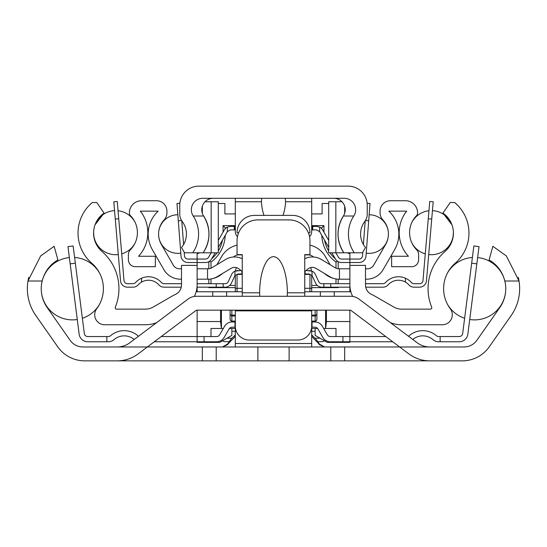 <?xml version="1.0" encoding="UTF-8"?>
<svg xmlns="http://www.w3.org/2000/svg" width="547" height="547" viewBox="0 0 547 547"><rect width="100%" height="100%" fill="white"/><g stroke="black" fill="none" stroke-linecap="round" stroke-linejoin="round"><path stroke-width="0.82" d="M117.27 360.856A34.721 34.721 0 0 0 138.111 353.909L147.348 346.969L117.27 346.969A20.834 20.834 0 0 0 129.776 342.798L188.045 299.065A13.887 13.887 0 0 1 196.387 296.283L350.613 296.283A13.887 13.887 0 0 1 358.955 299.065L417.224 342.798A20.834 20.834 0 0 0 429.73 346.969L399.652 346.969L408.889 353.909A34.721 34.721 0 0 0 429.73 360.856L84.737 360.856A32.984 32.984 0 0 1 57.722 346.791L35.828 315.53A46.871 46.871 0 0 1 28.738 277.322L28.738 277.322M42.133 281.008L27.979 281.008L40.663 255.928L54.153 246.287L57.9 259.982C49.982 264.502 44.724 271.51 42.133 281.008A32.984 32.984 0 0 0 47.199 307.564L70.132 340.309A15.624 15.624 0 0 0 82.932 346.969L464.068 346.969A15.624 15.624 0 0 0 476.868 340.309L499.801 307.564A32.984 32.984 0 0 0 504.867 281.008C502.276 271.51 497.018 264.502 489.1 259.982L492.847 246.287L506.337 255.928L519.021 281.008A46.871 46.871 0 0 1 511.171 315.53L489.278 346.791A32.984 32.984 0 0 1 462.263 360.856L429.73 360.856M259.784 296.283L259.613 292.809A36.786 13.887 -90 0 1 273.5 256.7A36.786 13.887 -90 0 1 287.387 292.809L287.216 296.283M242.253 296.283L242.253 254.622L242.253 274.409L237.049 274.409L237.049 291.77M309.951 291.77L309.951 274.409L304.747 274.409L304.747 254.622L304.747 296.283M304.747 254.622L309.951 254.622L309.951 240.735A20.834 20.834 0 0 0 289.124 219.901L257.876 219.901A20.834 20.834 0 0 0 237.049 240.735L237.049 254.622L242.253 254.622M399.652 346.969L351.078 310.518A1.737 1.737 0 0 0 350.039 310.17L196.961 310.17A1.737 1.737 0 0 0 195.922 310.518L147.348 346.969M216.215 346.969L216.215 360.856M330.785 346.969L330.785 360.856M311.687 346.969L311.687 343.495L235.313 343.495L235.313 328.221A13.887 13.887 0 0 1 235.354 327.181L232.106 327.181A3.473 3.473 0 0 0 229.097 328.911L224.154 337.437A8.677 8.677 0 0 1 216.646 341.766L197.118 341.766L197.118 336.555L216.646 336.555A3.473 3.473 0 0 0 219.648 334.826L224.591 326.299A8.677 8.677 0 0 1 232.106 321.971L235.313 321.971M311.687 343.495L311.687 328.221A13.887 13.887 0 0 0 311.646 327.181L312.036 327.181L312.036 321.971L314.894 321.971A8.677 8.677 0 0 1 322.409 326.299L327.352 334.826A3.473 3.473 0 0 0 330.354 336.555L349.882 336.555L349.882 341.766L330.354 341.766A8.677 8.677 0 0 1 322.846 337.437L317.903 328.911A3.473 3.473 0 0 0 314.894 327.181L312.036 327.181M235.313 343.495L235.313 346.969M518.262 277.343L518.262 277.322A46.871 46.871 0 0 1 519.021 281.008L504.867 281.008M235.313 331.106A3.473 3.473 90 0 0 235.313 331.263L235.313 334.88L231.135 339.065L226.978 344.849L222.465 346.969L228.475 343.495L235.313 336.357M311.687 336.357L318.525 343.495L324.535 346.969L320.022 344.849L318.149 342.88M324.535 346.969L319.38 344.672L317.424 341.8M311.687 321.971L312.036 321.971M349.882 310.17L349.882 336.555L385.772 336.555M211.005 341.766L211.005 342.367L197.118 342.367L197.118 341.766L154.288 341.766M161.228 336.555L197.118 336.555L197.118 310.17M75.336 263.196L73.134 245.972L67.972 246.635L70.166 263.852L75.336 263.196L84.32 333.52A3.473 3.473 0 0 0 87.759 336.555L108.34 336.555A3.473 3.473 0 0 0 110.603 335.714A20.834 20.834 0 0 1 137.823 335.714A3.473 3.473 0 0 0 138.562 336.2M106.856 336.555L106.856 341.766L87.759 341.766A8.677 8.677 0 0 1 79.151 334.183L70.166 263.852M134.206 339.475A15.624 15.624 0 0 0 114.008 339.653A8.677 8.677 0 0 1 108.34 341.766L106.856 341.766M392.712 341.766L349.882 341.766L349.882 342.367L327.188 342.367L315.161 335.427L315.161 328.48M476.834 263.852L479.028 246.635L473.866 245.972L471.664 263.196L476.834 263.852L467.849 334.183A8.677 8.677 0 0 1 459.241 341.766L440.144 341.766L440.144 336.555L459.241 336.555A3.473 3.473 0 0 0 462.68 333.52L471.664 263.196M84.32 333.52A3.473 3.473 0 0 0 87.759 336.555A3.473 3.473 0 0 1 84.32 333.52A3.473 3.473 0 0 0 87.759 336.555A3.473 3.473 0 0 1 84.32 333.52A3.473 3.473 0 0 0 87.759 336.555A3.473 3.473 0 0 1 84.32 333.52M469.723 319.516L467.849 334.183L469.723 319.516A31.247 31.247 0 0 0 505.763 288.672M440.144 341.766L438.66 341.766A8.677 8.677 0 0 1 432.992 339.653A15.624 15.624 0 0 0 412.794 339.475M408.438 336.2A3.473 3.473 0 0 0 409.177 335.714A20.834 20.834 0 0 1 436.397 335.714A3.473 3.473 0 0 0 438.66 336.555L440.144 336.555M459.241 336.555A3.473 3.473 0 0 0 462.68 333.52A3.473 3.473 0 0 1 459.241 336.555A3.473 3.473 0 0 0 462.68 333.52A3.473 3.473 0 0 1 459.241 336.555A3.473 3.473 0 0 0 462.68 333.52A3.473 3.473 0 0 1 459.241 336.555M352.671 296.433A26.037 26.037 0 0 1 349.882 284.707L349.882 265.384L365.505 265.384L365.505 284.966A10.414 10.414 0 0 0 371.673 294.477A31.247 31.247 0 0 1 374.572 295.954L393.765 307.031A15.624 15.624 0 0 0 401.573 309.13L430.407 309.13A1.388 1.388 0 0 0 431.692 307.216A49.237 49.237 0 0 1 445.032 251.456A24.3 24.3 0 0 0 442.926 213.104L450.222 202.54L454.707 202.54A39.863 39.863 0 0 1 455.227 263.203A33.675 33.675 0 0 0 450.311 308.795A9.983 9.983 0 0 1 442.318 324.754L401.573 324.754A31.247 31.247 0 0 1 390.455 322.703M156.545 322.703A31.247 31.247 0 0 1 145.427 324.754L104.682 324.754A9.983 9.983 0 0 1 96.689 308.795A33.675 33.675 0 0 0 91.773 263.203A39.863 39.863 0 0 1 92.293 202.54L96.778 202.54L104.074 213.104A24.3 24.3 0 0 0 101.968 251.456A49.237 49.237 0 0 1 115.308 307.216A1.388 1.388 0 0 0 116.593 309.13L145.427 309.13A15.624 15.624 0 0 0 153.235 307.031L172.428 295.954A31.247 31.247 0 0 1 175.327 294.477A10.414 10.414 0 0 0 181.495 284.966L181.495 265.384L197.118 265.384L197.118 284.707A26.037 26.037 0 0 1 194.329 296.433M304.747 291.77L350.853 291.77M196.147 291.77L242.253 291.77M308.364 232.748L309.951 232.748A17.36 17.36 0 0 0 292.597 215.388L254.403 215.388A17.36 17.36 0 0 0 237.049 232.748L238.636 232.748M212.742 296.283L212.742 291.77M334.258 296.283L334.258 291.77M311.687 310.17L311.687 326.142A13.887 13.887 0 0 1 297.8 340.029L249.2 340.029A13.887 13.887 0 0 1 235.313 326.142L235.313 310.17M457.579 205.2L454.707 202.54M442.926 213.104L451.931 224.755M453.395 232.352L453.046 237.261M93.954 237.261L93.605 232.352M95.075 224.742L104.074 213.104M92.293 202.54L89.421 205.2M235.47 270.936A13.887 13.887 0 0 1 236.407 267.62M235.313 275.107L235.313 291.77M311.687 291.77L311.687 275.107M310.593 267.62A13.887 13.887 0 0 1 311.53 270.936M242.253 273.979L237.877 273.979L234.964 275.558A3.473 3.473 0 0 0 234.725 275.989L231.408 283.148A6.947 6.947 0 0 1 225.111 287.175L216.215 287.175L216.215 283.702L225.111 283.702A3.473 3.473 0 0 0 228.256 281.691L231.572 274.532A6.947 6.947 0 0 1 234.964 271.148L240.988 270.505M241.904 273.979L241.904 271.23M306.012 270.505L312.036 271.148A6.947 6.947 0 0 1 315.428 274.532L318.744 281.691A3.473 3.473 0 0 0 321.889 283.702L330.785 283.702L330.785 287.175L321.889 287.175A6.947 6.947 0 0 1 315.592 283.148L312.275 275.989A3.473 3.473 0 0 0 312.036 275.558L309.123 273.979L304.747 273.979M305.096 273.979L305.096 271.23M237.877 270.505L234.964 271.148L234.964 275.558M216.215 287.175L197.002 287.175M181.262 287.175L164.038 287.175A6.947 6.947 0 0 1 158.869 284.857A13.887 13.887 0 0 0 138.165 284.857A6.947 6.947 0 0 1 132.989 287.175L127.465 287.175A6.947 6.947 0 0 1 120.545 280.816L115.273 219.06L118.733 218.766L117.256 201.474L113.797 201.768L115.273 219.06M431.727 219.06L433.203 201.768L429.744 201.474L428.267 218.766L431.727 219.06L426.455 280.816A6.947 6.947 0 0 1 419.535 287.175L414.011 287.175A6.947 6.947 0 0 1 408.835 284.857A13.887 13.887 0 0 0 388.131 284.857A6.947 6.947 0 0 1 382.962 287.175L365.738 287.175M349.998 287.175L330.785 287.175M405.43 282.088L405.43 278.204A17.36 17.36 0 0 1 411.426 282.546A3.473 3.473 0 0 0 414.011 283.702L419.535 283.702A3.473 3.473 0 0 0 422.995 280.522L428.267 218.766M365.505 283.702L382.962 283.702A3.473 3.473 0 0 0 385.546 282.546A17.36 17.36 0 0 1 405.43 278.204M330.785 283.702L349.882 283.702L349.882 279.189L339.461 279.189L339.461 268.768L338.771 268.768A6.947 6.947 0 0 1 335.195 267.777L321.321 259.449A17.36 17.36 0 0 0 304.747 258.738M118.733 218.766L124.005 280.522A3.473 3.473 0 0 0 127.465 283.702L132.989 283.702A3.473 3.473 0 0 0 135.574 282.546A17.36 17.36 0 0 1 161.454 282.546A3.473 3.473 0 0 0 164.038 283.702L181.495 283.702M242.253 271.503L238.909 268.871A6.947 6.947 0 0 0 231.039 268.372L217.173 276.707A17.36 17.36 0 0 1 208.229 279.189L197.118 279.189L197.118 283.702L216.215 283.702M141.57 278.204L141.57 282.088M312.036 275.558L312.036 271.148L309.123 270.505M113.797 201.768L117.256 201.474M428.698 254.553L426.455 280.816L428.698 254.553A22.044 22.044 0 0 0 453.395 232.318M419.535 283.702A3.473 3.473 0 0 0 422.995 280.522A3.473 3.473 0 0 1 419.535 283.702A3.473 3.473 0 0 0 422.995 280.522A3.473 3.473 0 0 1 419.535 283.702A3.473 3.473 0 0 0 422.995 280.522A3.473 3.473 0 0 1 419.535 283.702M419.535 287.175L414.011 287.175L419.535 287.175M132.989 287.175L127.465 287.175L132.989 287.175M124.005 280.522A3.473 3.473 0 0 0 127.465 283.702A3.473 3.473 0 0 1 124.005 280.522A3.473 3.473 0 0 0 127.465 283.702A3.473 3.473 0 0 1 124.005 280.522A3.473 3.473 0 0 0 127.465 283.702A3.473 3.473 0 0 1 124.005 280.522M132.989 283.702A3.473 3.473 0 0 0 135.574 282.546A3.473 3.473 0 0 1 132.989 283.702A3.473 3.473 0 0 0 135.574 282.546A3.473 3.473 0 0 1 132.989 283.702M311.687 245.596L309.951 245.118A24.3 24.3 0 0 1 325.41 256.618L330.08 264.707M216.92 264.707L221.59 256.618A24.3 24.3 0 0 1 237.049 245.118L235.313 245.596M313.363 256.994A6.947 6.947 0 0 0 308.378 254.881L304.747 254.881M242.253 254.881L238.622 254.881A6.947 6.947 0 0 0 233.637 256.994M181.495 279.189L180.414 279.189A19.097 19.097 0 0 1 163.881 269.637L152.353 249.678A31.247 31.247 0 0 1 158.172 211.142L140.34 211.142A34.721 34.721 0 0 1 138.562 256.276L155.362 256.276L155.362 266.69L135.321 266.69A6.947 6.947 0 0 1 128.381 259.743L128.381 254.635A6.947 6.947 0 0 1 130.384 249.753A24.3 24.3 0 0 0 130.418 215.614A3.473 3.473 0 0 1 129.42 213.18L129.42 212.879A12.15 12.15 0 0 1 141.57 200.722L156.504 200.722A10.414 10.414 0 0 1 166.917 211.142L166.917 212.81A10.414 10.414 0 0 1 164.141 219.894A20.834 20.834 0 0 0 161.372 244.468L173.399 265.302A6.947 6.947 0 0 0 179.416 268.768L181.495 268.768M184.189 252.167L184.469 255.846A3.473 3.473 0 0 0 187.929 259.052L197.118 259.052L197.118 268.768L208.229 268.768A6.947 6.947 0 0 0 211.805 267.777L225.679 259.449A17.36 17.36 0 0 1 242.253 258.738M222.581 273.452A22.564 22.564 0 0 1 212.954 278.532M304.747 271.503L308.091 268.871A6.947 6.947 0 0 1 315.961 268.372L329.827 276.707A17.36 17.36 0 0 0 338.771 279.189L339.461 279.189M334.046 278.532A22.564 22.564 0 0 1 324.419 273.452M339.461 268.768L349.882 268.768L349.882 262.519L341.472 262.519A6.947 6.947 0 0 1 335.455 259.046L331.851 252.803M365.505 268.768L367.584 268.768A6.947 6.947 0 0 0 373.601 265.302L385.628 244.468A20.834 20.834 0 0 0 382.859 219.894A10.414 10.414 0 0 1 380.083 212.81L380.083 211.142A10.414 10.414 0 0 1 390.496 200.722L405.43 200.722A12.15 12.15 0 0 1 417.58 212.879L417.58 213.18A3.473 3.473 0 0 1 416.582 215.614A24.3 24.3 0 0 0 416.616 249.753A6.947 6.947 0 0 1 418.619 254.635L418.619 259.743A6.947 6.947 0 0 1 411.679 266.69L391.638 266.69L391.638 256.276L408.438 256.276A34.721 34.721 0 0 1 406.66 211.142L388.828 211.142A31.247 31.247 0 0 1 394.647 249.678L383.119 269.637A19.097 19.097 0 0 1 366.586 279.189L365.505 279.189M311.687 226.417L316.631 226.417L319.674 227.121L319.674 231.696L316.631 229.89L311.687 229.89M235.313 229.89L230.369 229.89L227.326 231.696L227.326 227.121L230.369 226.417L235.313 226.417M319.674 227.121A6.947 6.947 0 0 1 322.641 229.89L328.699 240.393M319.633 231.627L328.699 247.34M218.301 240.393L224.359 229.89A6.947 6.947 0 0 1 227.326 227.121M199.607 252.803A20.834 20.834 0 0 1 197.118 253.815L197.118 259.052L205.528 259.052A3.473 3.473 0 0 0 208.537 257.316L211.142 252.803M215.149 252.803L211.545 259.046A6.947 6.947 0 0 1 205.528 262.519L187.929 262.519A6.947 6.947 0 0 1 181.009 256.105L178.308 220.81L181.577 220.557M227.367 231.627L218.301 247.34M365.423 220.557L368.692 220.81L365.991 256.105A6.947 6.947 0 0 1 359.071 262.519L349.882 262.519L349.882 259.052L359.071 259.052A3.473 3.473 0 0 0 362.531 255.846L362.811 252.167M335.858 252.803L338.463 257.316A3.473 3.473 0 0 0 341.472 259.052L349.882 259.052L349.882 252.803M179.86 203.279L176.982 203.505L178.308 220.81M181.795 220.906L183.601 244.53M368.692 220.81L370.018 203.505L367.14 203.279L370.018 203.505M363.399 244.53L365.205 220.906M197.118 262.519L187.929 262.519L197.118 262.519M184.469 255.846A3.473 3.473 0 0 0 187.929 259.052A3.473 3.473 0 0 1 184.469 255.846A3.473 3.473 0 0 0 187.929 259.052A3.473 3.473 0 0 1 184.469 255.846A3.473 3.473 0 0 0 187.929 259.052A3.473 3.473 0 0 1 184.469 255.846M359.071 259.052A3.473 3.473 0 0 0 362.531 255.846A3.473 3.473 0 0 1 359.071 259.052A3.473 3.473 0 0 0 362.531 255.846A3.473 3.473 0 0 1 359.071 259.052A3.473 3.473 0 0 0 362.531 255.846A3.473 3.473 0 0 1 359.071 259.052M366.223 253.138L365.991 256.105L366.223 253.138A19.302 19.302 0 0 0 388.418 234.075M213.214 198.294A11.46 11.46 0 0 0 203.628 216.017A32.984 32.984 0 0 1 203.149 252.803L184.551 252.803L181.495 247.511A20.834 20.834 0 0 0 182.219 221.494A12.15 12.15 0 0 1 179.765 214.171L179.765 205.234A19.097 19.097 0 0 1 198.855 186.144L348.145 186.144A19.097 19.097 0 0 1 367.235 205.234L367.235 214.171A12.15 12.15 0 0 1 364.781 221.494A20.834 20.834 0 0 0 365.505 247.511L362.449 252.803L354.265 252.803A32.984 32.984 0 0 1 353.793 216.017L343.372 216.017A11.46 11.46 0 0 0 333.786 198.294M341.998 201.768L328.699 201.768L328.699 252.803L343.851 252.803A32.984 32.984 0 0 1 343.372 216.017C336.125 228.373 336.282 240.639 343.851 252.803L354.265 252.803M211.163 252.803L218.301 252.803L218.301 201.768L211.163 201.768L211.163 252.803L203.149 252.803C210.718 240.639 210.875 228.373 203.628 216.017L193.207 216.017A11.46 11.46 0 0 1 202.8 198.294L344.2 198.294A11.46 11.46 0 0 1 353.793 216.017M193.207 216.017A32.984 32.984 0 0 1 192.735 252.803M285.302 198.294L285.575 201.768A26.632 12.15 90 0 1 282.984 215.388M264.016 215.388A26.632 12.15 90 0 1 261.425 201.768L261.698 198.294M309.547 236.639A6.947 6.947 0 0 0 311.687 231.62L311.687 198.294M237.453 236.639A6.947 6.947 0 0 1 235.313 231.62L235.313 198.294M344.672 206.185L344.672 213.316M202.328 206.185L202.328 213.316M211.163 201.768L205.002 201.768M326.422 310.17L326.422 321.54L325.615 328.48L323.674 328.48M349.882 321.54L326.422 321.54M349.882 287.175L349.882 291.77M347.393 252.803A20.834 20.834 0 0 0 349.882 253.815M311.687 213.911L322.108 213.911L322.108 203.498L328.699 203.498M218.301 203.498L224.892 203.498L224.892 213.911L235.313 213.911M197.118 287.175L197.118 291.77M220.578 310.17L220.578 321.54L197.118 321.54M311.687 287.613L338.176 287.613L338.176 287.175M338.176 283.702L338.176 279.175M338.176 268.748L338.176 261.692M208.824 287.175L208.824 287.613L235.313 287.613M208.824 261.692L208.824 268.748M208.824 279.175L208.824 283.702M211.73 258.731A32.533 32.533 0 0 0 217.118 252.803M218.301 250.998A32.533 32.533 0 0 0 222.499 240.058M235.313 225.617L223.06 225.617L223.06 232.14M323.94 232.14L323.94 225.617L311.687 225.617M324.501 240.058A32.533 32.533 0 0 0 328.699 250.998M329.882 252.803A32.533 32.533 0 0 0 335.27 258.731M325.615 328.48L335.995 328.48L335.995 336.555M335.995 341.766L335.995 342.367M317.609 328.48L311.687 328.48M235.313 328.48L229.391 328.48M223.326 328.48L211.005 328.48L211.005 336.555M211.005 342.367L219.812 342.367L231.839 335.427L231.839 328.48M230.102 310.17L230.102 319.345A1.744 1.737 90 0 0 231.839 321.096L235.313 321.096M316.898 310.17L316.898 319.345A1.744 1.737 -90 0 1 315.161 321.096L311.687 321.096M325.574 328.48L325.574 310.17M221.426 310.17L221.426 328.48M220.578 321.54L221.385 328.48M197.118 253.815L197.118 252.803M335.995 283.702L335.995 278.963M335.995 268.194L335.995 262.088A34.721 34.721 0 0 1 321.78 235.347M321.759 228.68L321.759 227.798L320.788 227.798M226.212 227.798L225.241 227.798L225.241 228.68M225.22 235.347A34.721 34.721 0 0 1 211.005 262.088L211.005 268.194M211.005 278.963L211.005 283.702M229.706 285.431L235.313 285.431M311.687 285.431L317.294 285.431M337.526 261.295L335.995 262.088M338.176 287.613L337.731 287.175M323.94 225.617L321.759 227.798M223.06 225.617L225.241 227.798M209.474 261.295L211.005 262.088M208.824 287.613L209.269 287.175M315.161 321.096L315.161 315.988L316.898 314.252L315.161 315.988L311.687 315.988M235.313 315.988L231.839 315.988L231.839 321.096M230.102 314.252L231.839 315.988L230.102 314.252M322.108 341.677L317.65 341.677L322.108 341.677A3.473 3.473 90 0 0 324.433 340.781M229.337 341.677L224.892 341.677L229.337 341.677M311.687 331.106A3.473 3.473 -90 0 1 311.687 331.263L311.687 334.88L315.934 339.167L320.022 344.849M315.161 313.882L315.161 310.17L315.161 315.12L315.694 315.899M231.839 313.882L231.839 310.17L231.839 315.099L231.306 315.899M224.892 341.677A3.473 3.473 90.2 0 1 222.567 340.781M242.253 292.809L259.613 292.809M287.387 292.809L304.747 292.809M289.124 346.969L289.124 360.856M257.876 346.969L257.876 360.856M202.328 346.969L202.328 360.856M344.672 346.969L344.672 360.856M226.978 344.849L228.837 342.894M229.596 341.752L227.62 344.672L222.465 346.969M204.065 341.766L204.065 336.555M234.964 327.181L234.964 321.971M342.935 336.555L342.935 341.766M242.253 288.296L235.313 288.296M311.687 288.296L304.747 288.296M320.371 296.283L320.371 291.77M226.629 296.283L226.629 291.77M311.687 310.86L235.313 310.86M223.162 287.175L223.162 283.702M323.838 283.702L323.838 287.175M207.539 279.189L207.539 268.768M312.734 226.417L312.734 229.89M234.266 229.89L234.266 226.417M234.964 229.89L234.964 226.417M312.036 229.89L312.036 226.417M311.687 201.768L285.575 201.768M261.425 201.768L235.313 201.768M335.837 201.768L335.837 252.803M319.974 338.21L315.168 338.21M315.161 331.263L311.687 331.263M235.313 331.263L231.839 331.263M231.839 338.21L227.026 338.21M231.839 315.099L235.313 315.099M311.687 315.099L315.161 315.099M99.499 272.946A31.247 31.247 0 0 0 74.604 257.473M69.366 257.555A31.247 31.247 0 0 0 41.237 288.618M41.237 288.672A31.247 31.247 0 0 0 77.277 319.516M82.371 318.286A31.247 31.247 0 0 0 99.499 304.344M447.501 304.344A31.247 31.247 0 0 0 464.629 318.286M505.763 288.618A31.247 31.247 0 0 0 477.634 257.555M472.396 257.473A31.247 31.247 0 0 0 447.501 272.946M412.069 243.347A22.044 22.044 0 0 0 425.272 253.856M451.959 224.838A22.044 22.044 0 0 0 432.445 210.643M428.951 210.752A22.044 22.044 0 0 0 412.069 221.979M134.931 221.979A22.044 22.044 0 0 0 118.049 210.752M114.555 210.643A22.044 22.044 0 0 0 95.041 224.838M93.605 232.318A22.044 22.044 0 0 0 118.302 254.553M121.728 253.856A22.044 22.044 0 0 0 134.931 243.347M388.418 234.034A19.302 19.302 0 0 0 369.157 214.752M177.843 214.752A19.302 19.302 0 0 0 158.582 234.034M158.582 234.075A19.302 19.302 0 0 0 180.777 253.138"/></g></svg>
